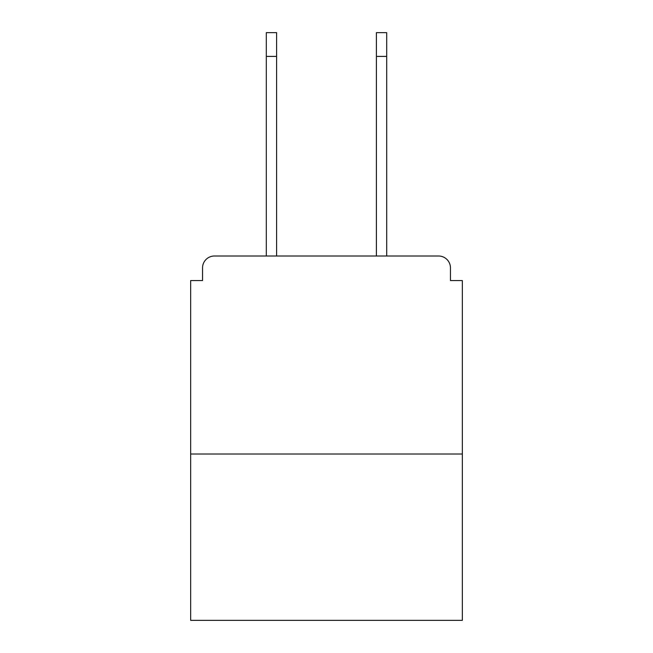 <?xml version="1.0" encoding="UTF-8"?>
<svg xmlns="http://www.w3.org/2000/svg" width="653" height="653" viewBox="0 0 653 653"><rect width="100%" height="100%" fill="white"/><g stroke="black" fill="none" stroke-linecap="round" stroke-linejoin="round"><path stroke-width="0.98" d="M450.456 280.561L450.456 267.885L450.456 280.561L462.34 280.561L462.34 620.35L190.66 620.35L190.66 280.561L202.544 280.561L202.544 267.885L202.544 280.561M462.34 454.023L190.66 454.023M450.456 267.885A11.885 11.885 0 0 0 438.571 256.009L214.429 256.009A11.885 11.885 0 0 0 202.544 267.885M438.571 256.009L388.282 256.009M264.718 256.009L214.429 256.009M266.302 56.411L266.302 32.65L276.603 32.65L276.603 56.411L266.302 56.411L266.302 256.009M276.603 256.009L276.603 56.411M376.397 256.009L376.397 32.65L386.698 32.65L386.698 56.411L376.397 56.411M386.698 256.009L386.698 56.411"/></g></svg>
